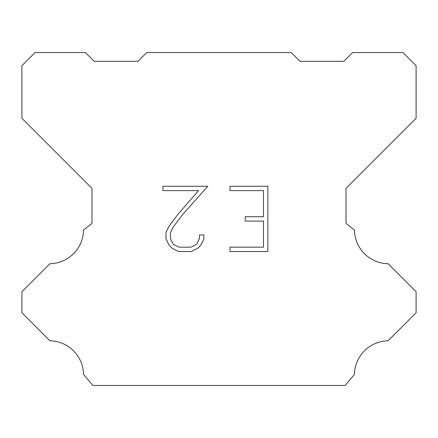 <?xml version="1.0" encoding="UTF-8"?>
<svg xmlns="http://www.w3.org/2000/svg" width="438" height="438" viewBox="0 0 438 438"><rect width="100%" height="100%" fill="white"/><g stroke="black" fill="none" stroke-linecap="round" stroke-linejoin="round"><path stroke-width="0.66" d="M263.506 247.174L263.506 221.075L245.242 221.075L245.242 216.728L263.506 216.728L263.506 190.629L229.994 190.629L229.994 186.276L267.853 186.276L267.853 251.521L229.994 251.521L229.994 247.174L263.506 247.174M203.894 234.976L203.894 238.891L200.79 245.258L197.565 248.423L191.192 251.521L178.66 251.521L172.331 248.379L169.101 245.192L165.958 238.825L165.958 232.364L169.101 226.123L178.321 213.853L198.584 190.629L162.941 190.629L162.941 186.276L207.798 186.276L182.4 214.812L173.349 226.873L170.42 232.824L170.42 238.551L173.267 244.289L179.043 247.174L190.853 247.174L196.585 244.278L199.476 238.551L199.476 234.976L203.894 234.976M146.73 52.56L291.27 52.56L300.03 61.32L343.83 61.32L352.59 52.56L402.96 52.56L416.1 65.7L416.1 118.26L346.02 188.34L346.02 223.38L354.468 230.109A34.164 34.164 0 0 0 388.063 263.703L416.095 291.735L416.095 312.759L388.063 340.802A34.164 34.164 0 0 0 354.479 374.391L345.144 385.44L92.856 385.44L83.521 374.391A34.148 34.148 0 0 0 49.937 340.802L21.905 312.759L21.905 291.735L49.937 263.703A34.18 34.18 0 0 0 83.532 230.109L91.98 223.38L91.98 188.34L21.9 118.26L21.9 65.7L35.04 52.56L85.41 52.56L94.17 61.32L137.97 61.32L146.73 52.56"/></g></svg>
